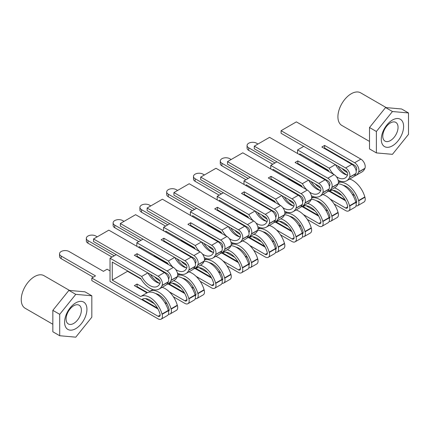 <?xml version="1.0" encoding="UTF-8"?>
<svg xmlns="http://www.w3.org/2000/svg" width="430" height="430" viewBox="0 0 430 430"><rect width="100%" height="100%" fill="white"/><g stroke="black" fill="none" stroke-linecap="round" stroke-linejoin="round"><path stroke-width="0.64" d="M330.073 199.042L345.602 208.007A2.978 1.72 -120 0 0 347.091 208.158A2.978 1.72 -120 0 0 347.558 205.82L347.472 205.502A15.303 8.837 -120 0 0 337.405 191.775A15.303 8.837 -120 0 0 329.751 191.017A15.303 8.837 -120 0 0 329.187 191.393L330.364 190.716M334.384 187.862A18.458 10.659 60 0 1 337.405 189.195A18.458 10.659 60 0 1 349.547 205.76L349.638 206.077A6.133 3.542 60 0 1 348.671 210.888A6.133 3.542 60 0 1 345.602 210.587L334.126 203.96M338.114 183.803A18.458 10.659 60 0 1 343.672 185.577A18.458 10.659 60 0 1 355.814 202.138L355.906 202.455A6.133 3.542 60 0 1 354.938 207.271L348.671 210.888M343.081 185.249A15.303 8.837 60 0 1 346.419 186.566A15.303 8.837 60 0 1 356.486 200.299L356.577 200.617A2.978 1.72 60 0 1 356.104 202.949A2.978 1.72 60 0 1 356.04 202.987M355.986 205.916A6.133 3.542 -120 0 0 357.685 205.685A6.133 3.542 -120 0 0 358.652 200.869L358.566 200.552A18.458 10.659 -120 0 0 346.419 183.992A18.458 10.659 -120 0 0 338.415 182.535M349.665 179.036A18.458 10.659 60 0 1 352.686 180.369A18.458 10.659 60 0 1 364.833 196.935L364.925 197.252A6.133 3.542 60 0 1 363.952 202.068L357.685 205.685M338.426 182.363L340.42 181.207M257.978 144.034L256.602 143.238A5.585 3.225 -0 0 0 250.518 142.54A5.585 3.225 -0 0 0 247.067 145.523A5.585 3.225 -0 0 0 248.701 147.802L248.701 150.376A5.585 3.225 180 0 1 247.067 148.097L247.067 145.523M337.883 166.071A18.458 10.659 -120 0 0 347.01 174.999M354.169 176.198A18.458 10.659 -120 0 0 355.648 175.585A18.458 10.659 -120 0 0 358.566 172.129L358.652 171.919A6.133 3.542 -120 0 0 354.621 162.75L360.888 159.127A6.133 3.542 60 0 1 364.925 168.297L364.833 168.512A18.458 10.659 60 0 1 361.915 171.968L355.648 175.585M324.096 148.296L324.607 148.001L324.607 145.421L321.86 147.006L351.869 164.335A6.133 3.542 60 0 1 355.906 173.505L355.814 173.715A18.458 10.659 60 0 1 352.901 177.171L346.634 180.788A18.458 10.659 60 0 1 338.19 180.299M336.357 176.639A15.303 8.837 -120 0 0 345.053 178.058A15.303 8.837 -120 0 0 347.472 175.193L347.558 174.978A2.978 1.72 -120 0 0 345.602 170.533L281.075 133.273L281.075 130.698L345.602 167.953A6.133 3.542 60 0 1 349.638 177.122L349.547 177.337A18.458 10.659 60 0 1 346.634 180.788M324.607 148.001L354.621 165.324A2.978 1.72 60 0 1 356.577 169.775L356.486 169.984A15.303 8.837 60 0 1 356.11 170.742M343.871 159.713L344.387 159.417M344.548 159.508A15.303 8.837 -120 0 0 345.027 160.385M355.884 169.759A15.303 8.837 -120 0 0 356.535 169.877M347.332 172.575A15.303 8.837 60 0 1 341.995 168.447M272.744 164.26L248.701 150.376M329.788 191.044L345.059 199.864M314.561 163.319L315.077 163.018L328.579 170.817M321.86 177.348L327.87 180.815M315.077 162.621L315.077 163.018M329.176 171.753A18.458 10.659 60 0 1 328.219 170.21L299.796 153.8L299.796 154.789M324.607 145.421L354.621 162.75M281.075 130.698L296.361 121.873L360.888 159.127M297.56 153.499L297.56 149.93L329.187 168.195A15.303 8.837 -120 0 0 333.61 174.311M329.187 168.195L335.373 164.62M335.529 164.717A15.303 8.837 -120 0 0 347.515 175.085M297.56 149.93L303.741 146.361M329.187 191.393L328.724 191.124M274.98 162.97L248.701 147.802M329.272 191.345L345.543 200.735M341.823 195.419L332.981 190.313M352.208 194.172L354.556 195.532M402.109 120.9A15.786 9.116 120 0 0 386.86 124.99A15.786 9.116 120 0 0 382.775 144.953A15.786 9.116 120 0 0 398.024 140.868A15.786 9.116 120 0 0 402.109 120.9M397.03 123.523A10.809 6.24 120 0 0 395.815 122.394A10.809 6.24 120 0 0 385.758 127.441A10.809 6.24 120 0 0 383.791 139.987A10.809 6.24 120 0 0 385.006 141.115A10.809 6.24 120 0 0 395.062 136.068A10.809 6.24 120 0 0 397.03 123.523M369.515 141.427L341.818 125.431A18.823 10.868 -60 0 1 339.7 123.469A18.823 10.868 -60 0 1 343.124 101.62A18.823 10.868 -60 0 1 360.641 92.832L386.237 107.613M376.384 152.903L369.515 148.936L369.515 127.527L385.576 107.554L401.631 108.989L408.5 112.956L408.5 134.364L392.445 154.338L376.384 152.903L376.384 131.494L392.445 111.52L408.5 112.956M369.515 127.527L376.384 131.494M385.576 107.554L392.445 111.52M85.436 303.731A15.786 9.116 120 0 0 70.187 307.815A15.786 9.116 120 0 0 66.102 327.784A15.786 9.116 120 0 0 81.351 323.699A15.786 9.116 120 0 0 85.436 303.731M80.356 306.353A10.809 6.24 120 0 0 79.142 305.225A10.809 6.24 120 0 0 69.085 310.272A10.809 6.24 120 0 0 67.118 322.817A10.809 6.24 120 0 0 68.332 323.946A10.809 6.24 120 0 0 78.389 318.899A10.809 6.24 120 0 0 80.356 306.353M52.842 324.258L25.144 308.262A18.823 10.868 -60 0 1 23.027 306.3A18.823 10.868 -60 0 1 26.45 284.45A18.823 10.868 -60 0 1 43.962 275.662L69.563 290.443M59.711 335.733L52.842 331.767L52.842 310.358L68.902 290.384L84.957 291.819L91.826 295.781L91.826 317.195L75.771 337.168L59.711 335.733L59.711 314.325L75.771 294.351L91.826 295.781M52.842 310.358L59.711 314.325M68.902 290.384L75.771 294.351M303.284 214.511L318.813 223.476A2.978 1.72 -120 0 0 320.302 223.621A2.978 1.72 -120 0 0 320.769 221.289L320.678 220.972A15.303 8.837 -120 0 0 310.611 207.238A15.303 8.837 -120 0 0 302.962 206.481A15.303 8.837 -120 0 0 302.397 206.862L303.569 206.185M307.595 203.325A18.458 10.659 60 0 1 310.611 204.664A18.458 10.659 60 0 1 322.758 221.224L322.849 221.541A6.133 3.542 60 0 1 321.877 226.357A6.133 3.542 60 0 1 318.813 226.056L307.332 219.429M311.325 199.267A18.458 10.659 60 0 1 316.883 201.041A18.458 10.659 60 0 1 329.025 217.607L329.117 217.924A6.133 3.542 60 0 1 328.149 222.74L321.877 226.357M316.286 200.719A15.303 8.837 60 0 1 319.63 202.035A15.303 8.837 60 0 1 329.697 215.763L329.788 216.08A2.978 1.72 60 0 1 329.315 218.418A2.978 1.72 60 0 1 329.251 218.456M329.197 221.38A6.133 3.542 -120 0 0 330.896 221.154A6.133 3.542 -120 0 0 331.863 216.338L331.772 216.021A18.458 10.659 -120 0 0 319.63 199.455A18.458 10.659 -120 0 0 311.626 198.004M322.876 194.505A18.458 10.659 60 0 1 325.897 195.838A18.458 10.659 60 0 1 338.039 212.404L338.13 212.721A6.133 3.542 60 0 1 337.163 217.532L330.896 221.154M311.637 197.827L313.631 196.677M231.184 159.498L229.814 158.708A5.585 3.225 -0 0 0 223.724 158.009A5.585 3.225 -0 0 0 220.278 160.987A5.585 3.225 -0 0 0 221.912 163.266L221.912 165.846A5.585 3.225 180 0 1 220.278 163.567L220.278 160.987M311.094 181.541A18.458 10.659 -120 0 0 320.221 190.463M327.38 191.667A18.458 10.659 -120 0 0 328.859 191.049A18.458 10.659 -120 0 0 331.772 187.598L331.863 187.383A6.133 3.542 -120 0 0 327.827 178.213L334.099 174.596A6.133 3.542 60 0 1 338.13 183.766L338.039 183.981A18.458 10.659 60 0 1 335.126 187.432L328.859 191.049M297.302 163.766L297.818 163.464L297.818 160.89L295.071 162.475L325.08 179.799A6.133 3.542 60 0 1 329.117 188.969L329.025 189.184A18.458 10.659 60 0 1 326.112 192.64L319.839 196.257A18.458 10.659 60 0 1 311.395 195.768M309.568 192.102A15.303 8.837 -120 0 0 318.264 193.522A15.303 8.837 -120 0 0 320.678 190.657L320.769 190.447A2.978 1.72 -120 0 0 318.813 185.996L254.286 148.742L254.286 146.162L318.813 183.422A6.133 3.542 60 0 1 322.849 192.592L322.758 192.801A18.458 10.659 60 0 1 319.839 196.257M297.818 163.464L327.827 180.793A2.978 1.72 60 0 1 329.788 185.239L329.697 185.454A15.303 8.837 60 0 1 329.321 186.212M317.082 175.182L317.598 174.886M317.759 174.978A15.303 8.837 -120 0 0 318.238 175.849M329.095 185.228A15.303 8.837 -120 0 0 329.74 185.346M320.543 188.044A15.303 8.837 60 0 1 315.206 183.916M245.955 179.729L221.912 165.846M303 206.513L318.27 215.333M287.772 178.783L288.288 178.488L301.79 186.281M295.071 192.812L301.075 196.284M288.288 178.09L288.288 178.488M302.387 187.222A18.458 10.659 60 0 1 301.43 185.679L273.002 169.264L273.002 170.258M297.818 160.89L327.827 178.213M254.286 146.162L269.567 137.342L334.099 174.596M270.771 168.969L270.771 165.4L302.397 183.658A15.303 8.837 -120 0 0 306.821 189.78M302.397 183.658L308.579 180.089M308.74 180.181A15.303 8.837 -120 0 0 320.726 190.549M270.771 165.4L276.952 161.83M302.397 206.862L301.935 206.594M248.185 178.439L221.912 163.266M302.483 206.808L318.754 216.204M315.034 210.883L306.192 205.776M325.413 209.641L327.767 210.996M276.495 229.98L292.024 238.946A2.978 1.72 -120 0 0 293.513 239.091A2.978 1.72 -120 0 0 293.98 236.753L293.889 236.435A15.303 8.837 -120 0 0 283.821 222.708A15.303 8.837 -120 0 0 276.173 221.95A15.303 8.837 -120 0 0 275.608 222.326L276.78 221.649M280.801 218.795A18.458 10.659 60 0 1 283.821 220.128A18.458 10.659 60 0 1 295.969 236.694L296.06 237.011A6.133 3.542 60 0 1 295.087 241.827A6.133 3.542 60 0 1 292.024 241.52L280.543 234.893M284.536 214.737A18.458 10.659 60 0 1 290.089 216.51A18.458 10.659 60 0 1 302.236 233.076L302.328 233.393A6.133 3.542 60 0 1 301.355 238.204L295.087 241.827M289.498 216.182A15.303 8.837 60 0 1 292.841 217.505A15.303 8.837 60 0 1 302.908 231.232L302.994 231.55A2.978 1.72 60 0 1 302.526 233.888A2.978 1.72 60 0 1 302.457 233.92M302.408 236.849A6.133 3.542 -120 0 0 304.107 236.618A6.133 3.542 -120 0 0 305.074 231.802L304.983 231.485A18.458 10.659 -120 0 0 292.841 214.925A18.458 10.659 -120 0 0 284.837 213.468M296.087 209.969A18.458 10.659 60 0 1 299.108 211.307A18.458 10.659 60 0 1 311.25 227.868L311.341 228.185A6.133 3.542 60 0 1 310.374 233.001L304.107 236.618M284.848 213.296L286.842 212.146M204.395 174.967L203.025 174.177A5.585 3.225 -0 0 0 196.935 173.473A5.585 3.225 -0 0 0 193.489 176.456A5.585 3.225 -0 0 0 195.123 178.735L195.123 181.315A5.585 3.225 180 0 1 193.489 179.03L193.489 176.456M284.305 197.01A18.458 10.659 -120 0 0 293.432 205.932M300.591 207.131A18.458 10.659 -120 0 0 302.07 206.518A18.458 10.659 -120 0 0 304.983 203.062L305.074 202.852A6.133 3.542 -120 0 0 301.038 193.683L307.305 190.06A6.133 3.542 60 0 1 311.341 199.235L311.25 199.445A18.458 10.659 60 0 1 308.337 202.901L302.07 206.518M270.513 179.229L271.029 178.934L271.029 176.354L268.282 177.939L298.291 195.268A6.133 3.542 60 0 1 302.328 204.438L302.236 204.653A18.458 10.659 60 0 1 299.318 208.104L293.05 211.721A18.458 10.659 60 0 1 284.606 211.237M282.779 207.572A15.303 8.837 -120 0 0 291.47 208.991A15.303 8.837 -120 0 0 293.889 206.126L293.98 205.916A2.978 1.72 -120 0 0 292.024 201.466L227.497 164.212L227.497 161.632L292.024 198.886A6.133 3.542 60 0 1 296.06 208.055L295.969 208.27A18.458 10.659 60 0 1 293.05 211.721M271.029 178.934L301.038 196.257A2.978 1.72 60 0 1 302.994 200.708L302.908 200.923A15.303 8.837 60 0 1 302.532 201.681M290.293 190.651L290.809 190.35M290.965 190.442A15.303 8.837 -120 0 0 291.449 191.318M302.306 200.697A15.303 8.837 -120 0 0 302.951 200.81M293.754 203.508A15.303 8.837 60 0 1 288.417 199.38M219.166 195.193L195.123 181.315M276.21 221.982L291.481 230.797M260.983 194.252L261.499 193.957L275.001 201.751M268.282 208.281L274.286 211.748M261.499 193.559L261.499 193.957M275.598 202.686A18.458 10.659 60 0 1 274.641 201.143L246.213 184.733L246.213 185.722M271.029 176.354L301.038 193.683M227.497 161.632L242.778 152.806L307.305 190.06M243.982 184.438L243.982 180.869L275.608 199.128A15.303 8.837 -120 0 0 280.027 205.25M275.608 199.128L281.79 195.559M281.951 195.65A15.303 8.837 -120 0 0 293.937 206.018M243.982 180.869L250.163 177.3M275.608 222.326L275.146 222.057M221.396 193.903L195.123 178.735M275.694 222.278L291.965 231.673M288.245 226.352L279.403 221.246M298.624 225.105L300.978 226.465M249.706 245.444L265.235 254.409A2.978 1.72 -120 0 0 266.718 254.56A2.978 1.72 -120 0 0 267.191 252.222L267.1 251.905A15.303 8.837 -120 0 0 257.032 238.177A15.303 8.837 -120 0 0 249.384 237.419A15.303 8.837 -120 0 0 248.82 237.795L249.991 237.118M254.012 234.264A18.458 10.659 60 0 1 257.032 235.597A18.458 10.659 60 0 1 269.175 252.157L269.266 252.475A6.133 3.542 60 0 1 268.298 257.291A6.133 3.542 60 0 1 265.235 256.989L253.754 250.362M257.747 230.206A18.458 10.659 60 0 1 263.3 231.98A18.458 10.659 60 0 1 275.447 248.54L275.533 248.857A6.133 3.542 60 0 1 274.566 253.673L268.298 257.291M262.708 231.652A15.303 8.837 60 0 1 266.046 232.969A15.303 8.837 60 0 1 276.114 246.702L276.205 247.019A2.978 1.72 60 0 1 275.738 249.352A2.978 1.72 60 0 1 275.668 249.389M275.614 252.319A6.133 3.542 -120 0 0 277.312 252.087A6.133 3.542 -120 0 0 278.285 247.272L278.194 246.954A18.458 10.659 -120 0 0 266.046 230.394A18.458 10.659 -120 0 0 258.048 228.937M269.298 225.438A18.458 10.659 60 0 1 272.319 226.771A18.458 10.659 60 0 1 284.461 243.337L284.552 243.654A6.133 3.542 60 0 1 283.585 248.47L277.312 252.087M258.059 228.765L260.053 227.61M177.606 190.436L176.23 189.641A5.585 3.225 -0 0 0 170.146 188.942A5.585 3.225 -0 0 0 166.695 191.92A5.585 3.225 -0 0 0 168.334 194.204L168.334 196.779A5.585 3.225 180 0 1 166.695 194.5L166.695 191.92M257.516 212.474A18.458 10.659 -120 0 0 266.643 221.396M273.802 222.6A18.458 10.659 -120 0 0 275.275 221.987A18.458 10.659 -120 0 0 278.194 218.531L278.285 218.316A6.133 3.542 -120 0 0 274.249 209.147L280.516 205.529A6.133 3.542 60 0 1 284.552 214.699L284.461 214.914A18.458 10.659 60 0 1 281.548 218.365L275.275 221.987M243.724 194.699L244.24 194.398L244.24 191.823L241.488 193.409L271.502 210.732A6.133 3.542 60 0 1 275.533 219.907L275.447 220.117A18.458 10.659 60 0 1 272.529 223.573L266.261 227.19A18.458 10.659 60 0 1 257.817 226.701M255.99 223.036A15.303 8.837 -120 0 0 264.681 224.455A15.303 8.837 -120 0 0 267.1 221.595L267.191 221.38A2.978 1.72 -120 0 0 265.235 216.93L200.702 179.675L200.702 177.101L265.235 214.355A6.133 3.542 60 0 1 269.266 223.525L269.175 223.74A18.458 10.659 60 0 1 266.261 227.19M244.24 194.398L274.249 211.727A2.978 1.72 60 0 1 276.205 216.177L276.114 216.387A15.303 8.837 60 0 1 275.743 217.145M263.499 206.115L264.015 205.82M264.176 205.911A15.303 8.837 -120 0 0 264.66 206.782M275.512 216.161A15.303 8.837 -120 0 0 276.162 216.279M266.96 218.977A15.303 8.837 60 0 1 261.628 214.85M192.377 210.662L168.334 196.779M249.422 237.446L264.692 246.266M234.194 209.716L234.705 209.421L248.207 217.214M241.493 223.75L247.497 227.217M234.705 209.023L234.705 209.421M248.803 218.155A18.458 10.659 60 0 1 247.847 216.612L219.424 200.203L219.424 201.192M244.24 191.823L274.249 209.147M200.702 177.101L215.989 168.275L280.516 205.529M217.193 199.902L217.193 196.333L248.82 214.591A15.303 8.837 -120 0 0 253.238 220.714M248.82 214.591L255.001 211.023M255.162 211.119A15.303 8.837 -120 0 0 267.148 221.482M217.193 196.333L223.374 192.764M248.82 237.795L248.352 237.527M194.607 209.372L168.334 194.204M248.905 237.747L265.17 247.137M261.456 241.816L252.609 236.715M271.835 240.574L274.19 241.934M222.917 260.913L238.44 269.879A2.978 1.72 -120 0 0 239.929 270.024A2.978 1.72 -120 0 0 240.402 267.691L240.311 267.374A15.303 8.837 -120 0 0 230.244 253.641A15.303 8.837 -120 0 0 222.589 252.883A15.303 8.837 -120 0 0 222.025 253.259L223.202 252.582M227.223 249.728A18.458 10.659 60 0 1 230.244 251.066A18.458 10.659 60 0 1 242.386 267.627L242.477 267.944A6.133 3.542 60 0 1 241.509 272.76A6.133 3.542 60 0 1 238.44 272.453L226.965 265.826M230.958 245.67A18.458 10.659 60 0 1 236.511 247.444A18.458 10.659 60 0 1 248.653 264.009L248.744 264.326A6.133 3.542 60 0 1 247.777 269.142L241.509 272.76M235.919 247.121A15.303 8.837 60 0 1 239.257 248.438A15.303 8.837 60 0 1 249.325 262.166L249.416 262.483A2.978 1.72 60 0 1 248.948 264.821A2.978 1.72 60 0 1 248.879 264.853M248.825 267.782A6.133 3.542 -120 0 0 250.523 267.551A6.133 3.542 -120 0 0 251.491 262.741L251.405 262.424A18.458 10.659 -120 0 0 239.257 245.858A18.458 10.659 -120 0 0 231.254 244.401M242.509 240.907A18.458 10.659 60 0 1 245.525 242.24A18.458 10.659 60 0 1 257.672 258.801L257.763 259.118A6.133 3.542 60 0 1 256.791 263.934L250.523 267.551M231.265 244.229L233.264 243.079M150.817 205.9L149.441 205.11A5.585 3.225 -0 0 0 143.357 204.411A5.585 3.225 -0 0 0 139.906 207.389A5.585 3.225 -0 0 0 141.54 209.668L141.54 212.248A5.585 3.225 180 0 1 139.906 209.969L139.906 207.389M230.722 227.943A18.458 10.659 -120 0 0 239.849 236.865M247.008 238.07A18.458 10.659 -120 0 0 248.486 237.451A18.458 10.659 -120 0 0 251.405 234.001L251.491 233.786A6.133 3.542 -120 0 0 247.46 224.616L253.727 220.999A6.133 3.542 60 0 1 257.763 230.168L257.672 230.378A18.458 10.659 60 0 1 254.753 233.834L248.486 237.451M216.935 210.162L217.446 209.867L217.446 207.287L214.699 208.878L244.713 226.201A6.133 3.542 60 0 1 248.744 235.371L248.653 235.586A18.458 10.659 60 0 1 245.74 239.037L239.472 242.66A18.458 10.659 60 0 1 231.028 242.171M229.201 238.505A15.303 8.837 -120 0 0 237.892 239.924A15.303 8.837 -120 0 0 240.311 237.059L240.402 236.849A2.978 1.72 -120 0 0 238.44 232.399L173.913 195.145L173.913 192.565L238.44 229.819A6.133 3.542 60 0 1 242.477 238.994L242.386 239.204A18.458 10.659 60 0 1 239.472 242.66M217.446 209.867L247.46 227.196A2.978 1.72 60 0 1 249.416 231.641L249.325 231.856A15.303 8.837 60 0 1 248.954 232.614M236.71 221.584L237.226 221.289M237.387 221.38A15.303 8.837 -120 0 0 237.865 222.251M248.723 231.63A15.303 8.837 -120 0 0 249.373 231.749M240.171 234.441A15.303 8.837 60 0 1 234.839 230.319M165.582 226.126L141.54 212.248M222.627 252.915L237.903 261.73M207.4 225.186L207.916 224.89L221.418 232.684M214.699 239.214L220.708 242.681M207.916 224.492L207.916 224.89M222.014 233.624A18.458 10.659 60 0 1 221.058 232.076L192.635 215.666L192.635 216.661M217.446 207.287L247.46 224.616M173.913 192.565L189.2 183.744L253.727 220.999M190.399 215.371L190.399 211.802L222.025 230.061A15.303 8.837 -120 0 0 226.449 236.183M222.025 230.061L228.212 226.492M228.368 226.583A15.303 8.837 -120 0 0 240.354 236.951M190.399 211.802L196.585 208.233M222.025 253.259L221.563 252.996M167.818 224.842L141.54 209.668M222.111 253.211L238.381 262.606M234.662 257.285L225.82 252.179M245.046 256.043L247.4 257.398M196.123 276.382L211.651 285.343A2.978 1.72 -120 0 0 213.14 285.493A2.978 1.72 -120 0 0 213.608 283.155L213.522 282.838A15.303 8.837 -120 0 0 203.454 269.11A15.303 8.837 -120 0 0 195.8 268.352A15.303 8.837 -120 0 0 195.236 268.728L196.413 268.051M200.434 265.197A18.458 10.659 60 0 1 203.454 266.53A18.458 10.659 60 0 1 215.597 283.096L215.688 283.413A6.133 3.542 60 0 1 214.72 288.229A6.133 3.542 60 0 1 211.651 287.923L200.176 281.295M204.164 261.139A18.458 10.659 60 0 1 209.722 262.913A18.458 10.659 60 0 1 221.864 279.473L221.955 279.79A6.133 3.542 60 0 1 220.988 284.606L214.72 288.229M209.125 262.585A15.303 8.837 60 0 1 212.468 263.902A15.303 8.837 60 0 1 222.536 277.635L222.627 277.952A2.978 1.72 60 0 1 222.154 280.285A2.978 1.72 60 0 1 222.09 280.322M222.036 283.252A6.133 3.542 -120 0 0 223.734 283.021A6.133 3.542 -120 0 0 224.702 278.205L224.611 277.887A18.458 10.659 -120 0 0 212.468 261.327A18.458 10.659 -120 0 0 204.465 259.87M215.715 256.371A18.458 10.659 60 0 1 218.736 257.704A18.458 10.659 60 0 1 230.883 274.27L230.969 274.587A6.133 3.542 60 0 1 230.002 279.403L223.734 283.021M204.476 259.699L206.47 258.548M124.023 221.369L122.652 220.574A5.585 3.225 -0 0 0 116.562 219.875A5.585 3.225 -0 0 0 113.117 222.858A5.585 3.225 -0 0 0 114.751 225.137L114.751 227.717A5.585 3.225 180 0 1 113.117 225.433L113.117 222.858M203.933 243.412A18.458 10.659 -120 0 0 213.06 252.335M220.219 253.533A18.458 10.659 -120 0 0 221.697 252.921A18.458 10.659 -120 0 0 224.611 249.464L224.702 249.255A6.133 3.542 -120 0 0 220.671 240.085L226.938 236.462A6.133 3.542 60 0 1 230.969 245.632L230.883 245.847A18.458 10.659 60 0 1 227.964 249.303L221.697 252.921M190.141 225.632L190.657 225.336L190.657 222.756L187.91 224.342L217.919 241.671A6.133 3.542 60 0 1 221.955 250.84L221.864 251.05A18.458 10.659 60 0 1 218.951 254.506L212.683 258.124A18.458 10.659 60 0 1 204.234 257.635M202.406 253.974A15.303 8.837 -120 0 0 211.103 255.393A15.303 8.837 -120 0 0 213.522 252.528L213.608 252.313A2.978 1.72 -120 0 0 211.651 247.868L147.125 210.609L147.125 208.034L211.651 245.288A6.133 3.542 60 0 1 215.688 254.458L215.597 254.673A18.458 10.659 60 0 1 212.683 258.124M190.657 225.336L220.671 242.66A2.978 1.72 60 0 1 222.627 247.11L222.536 247.325A15.303 8.837 60 0 1 222.159 248.078M209.921 237.048L210.437 236.753M210.598 236.844A15.303 8.837 -120 0 0 211.076 237.72M221.934 247.1A15.303 8.837 -120 0 0 222.584 247.212M213.382 249.911A15.303 8.837 60 0 1 208.045 245.783M138.793 241.595L114.751 227.717M195.838 268.385L211.108 277.2M180.611 240.655L181.127 240.354L194.629 248.153M187.91 254.684L193.914 258.15M181.127 239.962L181.127 240.354M195.225 249.088A18.458 10.659 60 0 1 194.269 247.546L165.84 231.136L165.84 232.125M190.657 222.756L220.671 240.085M147.125 208.034L162.406 199.208L226.938 236.462M163.61 230.835L163.61 227.266L195.236 245.53A15.303 8.837 -120 0 0 199.66 251.647M195.236 245.53L201.417 241.961M201.579 242.052A15.303 8.837 -120 0 0 213.565 252.421M163.61 227.266L169.791 223.697M195.236 268.728L194.774 268.46M141.029 240.305L114.751 225.137M195.322 268.68L211.592 278.07M207.873 272.754L199.031 267.648M218.257 271.507L220.606 272.867M169.334 291.846L184.862 300.812A2.978 1.72 -120 0 0 186.351 300.957A2.978 1.72 -120 0 0 186.819 298.624L186.727 298.307A15.303 8.837 -120 0 0 176.66 284.574A15.303 8.837 -120 0 0 169.011 283.816A15.303 8.837 -120 0 0 168.447 284.198L169.619 283.52M173.645 280.666A18.458 10.659 60 0 1 176.66 281.999A18.458 10.659 60 0 1 188.808 298.56L188.899 298.877A6.133 3.542 60 0 1 187.926 303.693A6.133 3.542 60 0 1 184.862 303.392L173.381 296.764M177.375 276.603A18.458 10.659 60 0 1 182.927 278.382A18.458 10.659 60 0 1 195.075 294.942L195.166 295.26A6.133 3.542 60 0 1 194.199 300.075L187.926 303.693M182.336 278.054A15.303 8.837 60 0 1 185.679 279.371A15.303 8.837 60 0 1 195.747 293.099L195.838 293.416A2.978 1.72 60 0 1 195.365 295.754A2.978 1.72 60 0 1 195.301 295.792M195.247 298.721A6.133 3.542 -120 0 0 196.945 298.49A6.133 3.542 -120 0 0 197.913 293.674L197.822 293.357A18.458 10.659 -120 0 0 185.679 276.791A18.458 10.659 -120 0 0 177.676 275.34M188.926 271.841A18.458 10.659 60 0 1 191.947 273.174A18.458 10.659 60 0 1 204.089 289.739L204.18 290.056A6.133 3.542 60 0 1 203.213 294.867L196.945 298.49M177.687 275.162L179.681 274.012M97.234 236.839L95.863 236.043A5.585 3.225 -0 0 0 89.773 235.344A5.585 3.225 -0 0 0 86.328 238.322A5.585 3.225 -0 0 0 87.962 240.606L87.962 243.181A5.585 3.225 180 0 1 86.328 240.902L86.328 238.322M177.144 258.876A18.458 10.659 -120 0 0 186.271 267.799M193.43 269.003A18.458 10.659 -120 0 0 194.908 268.385A18.458 10.659 -120 0 0 197.822 264.934L197.913 264.719A6.133 3.542 -120 0 0 193.876 255.549L200.143 251.932A6.133 3.542 60 0 1 204.18 261.101L204.089 261.316A18.458 10.659 60 0 1 201.175 264.767L194.908 268.385M163.352 241.101L163.868 240.8L163.868 238.225L161.121 239.811L191.13 257.135A6.133 3.542 60 0 1 195.166 266.304L195.075 266.519A18.458 10.659 60 0 1 192.156 269.975L185.889 273.593A18.458 10.659 60 0 1 177.445 273.104M175.617 269.438A15.303 8.837 -120 0 0 184.314 270.857A15.303 8.837 -120 0 0 186.727 267.998L186.819 267.782A2.978 1.72 -120 0 0 184.862 263.332L120.335 226.078L120.335 223.498L184.862 260.757A6.133 3.542 60 0 1 188.899 269.927L188.808 270.137A18.458 10.659 60 0 1 185.889 273.593M163.868 240.8L193.876 258.129A2.978 1.72 60 0 1 195.838 262.579L195.747 262.789A15.303 8.837 60 0 1 195.37 263.547M183.132 252.517L183.648 252.222M183.803 252.313A15.303 8.837 -120 0 0 184.287 253.184M195.145 262.563A15.303 8.837 -120 0 0 195.79 262.682M186.593 265.38A15.303 8.837 60 0 1 181.256 261.252M112.004 257.065L87.962 243.181M169.049 283.848L184.32 292.669M153.822 256.119L154.338 255.823L167.84 263.617M161.121 270.147L167.125 273.62M154.338 255.425L154.338 255.823M168.436 264.558A18.458 10.659 60 0 1 167.48 263.015L139.051 246.6L139.051 247.594M163.868 238.225L193.876 255.549M120.335 223.498L135.617 214.677L200.143 251.932M136.821 246.304L136.821 242.735L168.447 260.994A15.303 8.837 -120 0 0 172.865 267.116M168.447 260.994L174.628 257.425M174.79 257.516A15.303 8.837 -120 0 0 186.776 267.885M136.821 242.735L143.002 239.166M168.447 284.198L167.985 283.929M114.235 255.775L87.962 240.606M168.533 284.149L184.803 293.539M181.084 288.218L172.242 283.112M191.463 286.977L193.817 288.337M141.658 299.662L110.032 281.403L110.032 258.204L141.658 276.463A15.303 8.837 -120 0 0 157.52 286.326A15.303 8.837 -120 0 0 159.939 283.461L160.03 283.252A2.978 1.72 -120 0 0 158.073 278.801L93.541 241.547L93.541 238.967L158.073 276.221A6.133 3.542 60 0 1 162.105 285.391L162.019 285.606A18.458 10.659 60 0 1 159.1 289.062A18.458 10.659 60 0 1 140.685 278.479L112.262 262.069L112.262 280.113L140.685 296.528A18.458 10.659 60 0 1 149.871 297.463A18.458 10.659 60 0 1 162.019 314.029L162.105 314.346A6.133 3.542 60 0 1 161.137 319.162A6.133 3.542 60 0 1 158.073 318.856L91.826 280.613L91.826 278.033L158.073 316.281A2.978 1.72 -120 0 0 159.557 316.426A2.978 1.72 -120 0 0 160.03 314.088L159.939 313.771A15.303 8.837 -120 0 0 149.871 300.043A15.303 8.837 -120 0 0 142.222 299.285A15.303 8.837 -120 0 0 141.658 299.662L142.83 298.984M140.685 296.528L146.958 292.905A18.458 10.659 60 0 1 156.138 293.846A18.458 10.659 60 0 1 168.286 310.412L168.377 310.729A6.133 3.542 60 0 1 167.404 315.539L161.137 319.162M155.547 293.518A15.303 8.837 60 0 1 158.885 294.84A15.303 8.837 60 0 1 168.952 308.568L169.044 308.885A2.978 1.72 60 0 1 168.576 311.223A2.978 1.72 60 0 1 168.506 311.255M168.452 314.185A6.133 3.542 -120 0 0 170.156 313.954A6.133 3.542 -120 0 0 171.124 309.143L171.032 308.826A18.458 10.659 -120 0 0 158.885 292.26A18.458 10.659 -120 0 0 149.704 291.32L152.892 289.481M162.137 287.304A18.458 10.659 60 0 1 165.158 288.643A18.458 10.659 60 0 1 177.3 305.203L177.391 305.52A6.133 3.542 60 0 1 176.424 310.336L170.156 313.954M110.032 270.895L107.108 269.207L103.42 271.341L69.074 251.512A5.585 3.225 -0 0 0 62.984 250.814A5.585 3.225 -0 0 0 59.534 253.791A5.585 3.225 -0 0 0 61.173 256.07L61.173 258.65A5.585 3.225 180 0 1 59.534 256.366L59.534 253.791M91.826 278.033L95.519 275.899L61.173 256.07M150.355 274.345A18.458 10.659 -120 0 0 159.482 283.268M166.641 284.472A18.458 10.659 -120 0 0 168.114 283.854A18.458 10.659 -120 0 0 171.032 280.403L171.124 280.188A6.133 3.542 -120 0 0 167.087 271.018L173.354 267.401A6.133 3.542 60 0 1 177.391 276.571L177.3 276.78A18.458 10.659 60 0 1 174.386 280.236L168.114 283.854M136.563 256.565L137.079 256.269L137.079 253.689L134.332 255.275L164.341 272.604A6.133 3.542 60 0 1 168.377 281.774L168.286 281.989A18.458 10.659 60 0 1 165.367 285.439L159.1 289.062M137.079 256.269L167.087 273.593A2.978 1.72 60 0 1 169.044 278.043L168.952 278.258A15.303 8.837 60 0 1 168.581 279.016M156.343 267.987L156.853 267.686M157.014 267.782A15.303 8.837 -120 0 0 157.498 268.653M168.356 278.033A15.303 8.837 -120 0 0 169.001 278.145M159.799 280.844A15.303 8.837 60 0 1 154.467 276.721M93.288 277.189L61.173 258.65M142.26 299.318L157.53 308.133M149.704 291.32L137.079 284.031L134.332 285.617L146.958 292.905M112.262 280.113L127.549 271.292L141.045 279.086M127.549 270.895L127.549 271.292M137.079 253.689L167.087 271.018M93.541 238.967L108.828 230.141L173.354 267.401M141.658 276.463L147.839 272.894M148.001 272.986A15.303 8.837 -120 0 0 159.987 283.354M110.032 258.204L116.213 254.635M136.563 286.907L137.079 286.611L147.506 292.631M141.744 299.613L158.014 309.009M154.295 303.688L145.453 298.581M164.674 302.44L167.028 303.8M137.079 286.611L137.079 284.031M349.638 206.077L355.906 202.455M358.652 200.869L364.925 197.252M358.566 200.552L364.833 196.935M358.566 172.129L364.833 168.512M358.652 171.919L364.925 168.297M345.602 167.953L351.869 164.335M349.638 177.122L355.906 173.505M355.809 202.116L356.723 201.589M349.547 205.76L355.814 202.138M349.547 177.337L355.814 173.715M345.602 208.007L347.709 206.792M322.849 221.541L329.117 217.924M331.863 216.338L338.13 212.721M331.772 216.021L338.039 212.404M331.772 187.598L338.039 183.981M331.863 187.383L338.13 183.766M318.813 183.422L325.08 179.799M322.849 192.592L329.117 188.969M329.02 217.585L329.934 217.059M322.758 221.224L329.025 217.607M322.758 192.801L329.025 189.184M318.813 223.476L320.914 222.262M296.06 237.011L302.328 233.393M305.074 231.802L311.341 228.185M304.983 231.485L311.25 227.868M304.983 203.062L311.25 199.445M305.074 202.852L311.341 199.235M292.024 198.886L298.291 195.268M296.06 208.055L302.328 204.438M302.231 233.049L303.145 232.523M295.969 236.694L302.236 233.076M295.969 208.27L302.236 204.653M292.024 238.946L294.125 237.731M269.266 252.475L275.533 248.857M278.285 247.272L284.552 243.654M278.194 246.954L284.461 243.337M278.194 218.531L284.461 214.914M278.285 218.316L284.552 214.699M265.235 214.355L271.502 210.732M269.266 223.525L275.533 219.907M275.437 248.518L276.35 247.992M269.175 252.157L275.447 248.54M269.175 223.74L275.447 220.117M265.235 254.409L267.336 253.195M242.477 267.944L248.744 264.326M251.491 262.741L257.763 259.118M251.405 262.424L257.672 258.801M251.405 234.001L257.672 230.378M251.491 233.786L257.763 230.168M238.44 229.819L244.713 226.201M242.477 238.994L248.744 235.371M248.648 263.988L249.561 263.456M242.386 267.627L248.653 264.009M242.386 239.204L248.653 235.586M238.44 269.879L240.547 268.664M215.688 283.413L221.955 279.79M224.702 278.205L230.969 274.587M224.611 277.887L230.883 274.27M224.611 249.464L230.883 245.847M224.702 249.255L230.969 245.632M211.651 245.288L217.919 241.671M215.688 254.458L221.955 250.84M221.858 279.452L222.772 278.925M215.597 283.096L221.864 279.473M215.597 254.673L221.864 251.05M211.651 285.343L213.758 284.128M188.899 298.877L195.166 295.26M197.913 293.674L204.18 290.056M197.822 293.357L204.089 289.739M197.822 264.934L204.089 261.316M197.913 264.719L204.18 261.101M184.862 260.757L191.13 257.135M188.899 269.927L195.166 266.304M195.07 294.921L195.983 294.394M188.808 298.56L195.075 294.942M188.808 270.137L195.075 266.519M184.862 300.812L186.964 299.597M162.105 314.346L168.377 310.729M171.124 309.143L177.391 305.52M171.032 308.826L177.3 305.203M171.032 280.403L177.3 276.78M171.124 280.188L177.391 276.571M158.073 276.221L164.341 272.604M162.105 285.391L168.377 281.774M168.28 310.385L169.189 309.858M162.019 314.029L168.286 310.412M162.019 285.606L168.286 281.989M158.073 316.281L160.175 315.066"/></g></svg>
